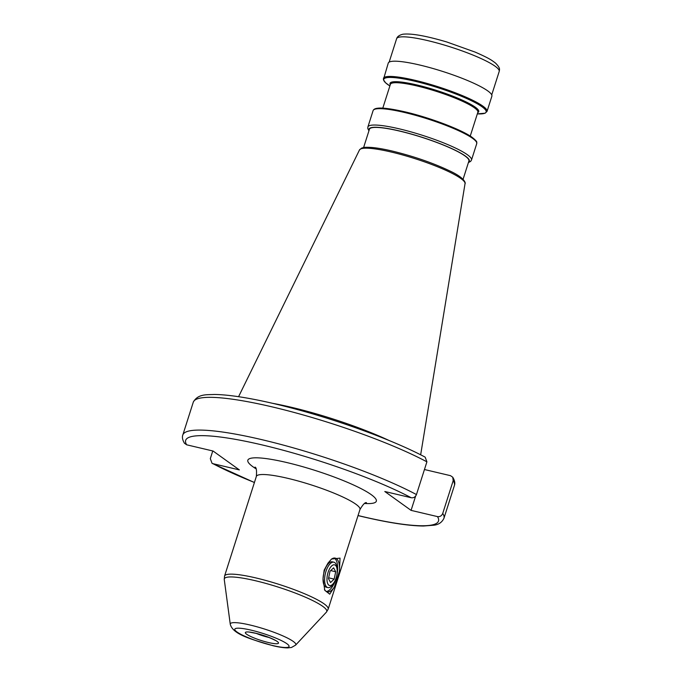 <?xml version="1.0" encoding="UTF-8"?>
<svg xmlns="http://www.w3.org/2000/svg" width="682" height="682" viewBox="0 0 682 682"><rect width="100%" height="100%" fill="white"/><g stroke="black" fill="none" stroke-linecap="round" stroke-linejoin="round"><path stroke-width="1.02" d="M329.935 585.582A10.639 4.612 103.3 0 0 334.487 581.789A10.639 4.612 103.3 0 0 337.181 570.34A10.639 4.612 103.3 0 0 334.248 564.781A10.639 4.612 103.3 0 0 327.454 574.773A10.639 4.612 103.3 0 0 329.935 585.582M337.181 570.34L337.113 568.958A13.052 5.661 103.3 0 0 333.865 562.19A13.052 5.661 103.3 0 0 333.515 562.13A13.052 5.661 103.3 0 0 325.271 573.988A13.052 5.661 103.3 0 0 327.872 587.594A13.052 5.661 103.3 0 0 328.221 587.654A13.052 5.661 103.3 0 0 333.805 582.999L334.487 581.789M334.171 579.12L335.697 571.755L333.617 567.816L330.011 571.243L328.485 578.609L330.565 582.547L334.171 579.12L328.647 577.816M330.719 570.578L335.697 571.755M327.13 587.287A13.052 5.661 -76.7 0 1 323.907 584.738A13.052 5.661 -76.7 0 1 324.419 571.013A13.052 5.661 -76.7 0 1 329.039 562.974A13.052 5.661 -76.7 0 1 332.646 561.925M331.171 559.385A17.323 7.511 -76.7 0 1 335.203 558.115A17.323 7.511 -76.7 0 1 339.414 571.303L340.045 558.123L331.571 559.027L327.999 563.102L324.155 570.178L323.038 578.651L324.803 590.356L329.73 594.167L334.453 586.852L339.414 571.303M334.214 558.038A17.323 7.511 -76.7 0 1 335.817 579.197A17.323 7.511 -76.7 0 1 326.328 591.473M212.767 450.955L210.312 458.645L212.059 463.334L212.955 463.675L239.356 469.898L213.082 451.032L186.689 444.809L184.455 443.257C182.495 439.941 181.949 437.171 182.827 434.945A137.048 21.747 17.7 0 1 274.011 442.652A137.048 21.747 17.7 0 1 416.455 494.569C415.389 497.025 413.633 498.082 411.203 497.732L384.801 491.509L411.067 510.375L437.469 516.598C439.907 516.947 441.663 515.89 442.729 513.435L453.18 480.699L452.763 477.229L450.529 475.678L424.451 469.523M389.124 440.512A96.699 15.345 -162.3 0 0 290.958 407.188A96.699 15.345 -162.3 0 0 272.561 403.309M463.078 179.289L468.909 161.003A52.207 8.286 -162.3 0 0 399.592 131.072A52.207 8.286 -162.3 0 0 369.431 129.265L363.6 147.542M487.016 111.43L491.875 96.196A54.381 8.627 -162.3 0 0 419.669 65.012A54.381 8.627 -162.3 0 0 388.254 63.119L383.369 79.7L385.654 82.863L389.874 85.958A53.742 8.525 -162.3 0 1 414.801 81.218A53.742 8.525 -162.3 0 1 474.527 102.291A53.742 8.525 -162.3 0 1 477.332 113.868L485.081 113.221L487.016 111.43A54.381 8.627 -162.3 0 0 414.809 80.246A54.381 8.627 -162.3 0 0 383.395 78.362M426.906 461.833A137.048 21.747 -162.3 0 0 284.454 409.908A137.048 21.747 -162.3 0 0 193.27 402.201C197.993 393.523 207.285 394.912 214.139 394.469C220.823 394.52 228.947 395.262 238.512 396.685C255.861 399.302 275.954 403.727 298.801 409.95C345.066 422.525 395.935 441.501 425.159 457.145L426.906 461.833L416.455 494.569M411.067 510.375L415.628 496.104M334.453 586.852A17.323 7.511 -76.7 0 1 327.249 591.84A17.323 7.511 -76.7 0 1 324.402 589.291M256.023 468.807A67.433 10.699 17.7 0 1 286.79 462.541A67.433 10.699 17.7 0 1 362.074 489.156A67.433 10.699 17.7 0 1 364.657 503.478M366.473 502.694C365.168 502.131 362.995 504.407 359.968 509.514A54.381 8.627 -162.3 0 0 287.761 478.329A54.381 8.627 -162.3 0 0 256.347 476.445C256.833 470.503 256.389 467.4 255 467.119L255.008 467.127M295.604 645.112L291.478 647.474L287.744 647.9C283.934 647.874 279.04 647.15 273.064 645.726C253.806 639.869 233.082 635.121 230.269 624.269A34.39 5.456 17.7 0 1 250.158 625.036A34.39 5.456 17.7 0 1 282.808 635.863A34.39 5.456 17.7 0 1 295.604 645.112L326.431 612.112A53.776 8.534 -162.3 0 0 306.423 597.637A53.776 8.534 -162.3 0 0 255.366 580.714A53.776 8.534 -162.3 0 0 224.259 579.504L224.557 576.068A54.381 8.627 17.7 0 1 255.972 577.952A54.381 8.627 17.7 0 1 328.178 609.137L359.968 509.514M251.249 630.177A28.474 4.518 -162.3 0 0 236.952 631.958A28.474 4.518 -162.3 0 0 272.604 645.513A28.474 4.518 -162.3 0 0 286.9 643.731A28.474 4.518 -162.3 0 0 251.249 630.177M268.861 637.44A13.052 2.072 17.7 0 1 268.128 637.269A13.052 2.072 17.7 0 1 256.509 633.493M268.452 642.529A17.4 2.762 17.7 0 1 246.662 634.243A17.4 2.762 17.7 0 1 255.4 633.16A17.4 2.762 17.7 0 1 277.19 641.447A17.4 2.762 17.7 0 1 268.452 642.529M212.955 463.675A132.7 21.057 -162.3 0 0 254.429 482.464M358.05 515.532A132.7 21.057 -162.3 0 0 361.852 516.444A132.7 21.057 -162.3 0 0 437.469 516.598M359.482 149.955L361.588 148.113C364.018 147.508 363.301 146.98 371.954 147.483C377.478 147.977 384.29 149.17 392.38 151.08C414.162 156.425 433.445 163.117 450.222 171.139C465.883 178.462 465.61 183.731 465.039 183.646A55.421 8.798 -162.3 0 0 391.408 152.069A55.421 8.798 -162.3 0 0 359.482 149.955L238.572 396.702M476.727 143.663A54.381 8.627 -162.3 0 0 404.52 112.479A54.381 8.627 -162.3 0 0 373.105 110.595C373.685 109.239 375.245 108.438 377.785 108.208C382.551 107.603 391.63 108.822 405.048 111.865C429.558 117.526 461.143 129.444 471.842 137.125C478.508 142.41 476.403 141.992 476.727 143.663L471.501 160.031A54.381 8.627 -162.3 0 0 399.294 128.847A54.381 8.627 -162.3 0 0 367.888 126.963L367.794 128.548L368.936 130.825M468.585 162.026A52.642 8.355 -162.3 0 0 450.47 148.003A52.642 8.355 -162.3 0 0 399.43 130.953A52.642 8.355 -162.3 0 0 369.107 130.279M476.13 141.575A53.511 8.491 -162.3 0 0 405.108 111.899M470.248 136.068L477.852 112.249A45.899 7.28 -162.3 0 0 416.907 85.932A45.899 7.28 -162.3 0 0 390.394 84.338L382.79 108.157M477.732 112.624A46.547 7.383 -162.3 0 0 462.703 100.331A46.547 7.383 -162.3 0 0 416.915 84.96A46.547 7.383 -162.3 0 0 390.275 84.713M411.203 497.732A132.7 21.057 -162.3 0 0 262.306 444.962A132.7 21.057 -162.3 0 0 186.689 444.809M452.763 477.229C454.724 480.537 455.269 483.308 454.391 485.541A137.048 21.747 -162.3 0 0 453.18 480.699M442.729 513.435A137.048 21.747 17.7 0 1 443.948 518.277L454.391 485.541M396.609 38.738A53.844 8.542 17.7 0 1 445.355 45.37A53.844 8.542 17.7 0 1 499.198 71.474C499.352 69.726 500.903 68.498 495.516 63.085C491.611 60.161 489.454 58.379 475.115 52.088L446.821 41.986C425.943 35.822 411.297 33.23 402.892 34.219C399.328 35.089 397.231 36.598 396.609 38.738L389.149 62.13M332.313 561.823L333.865 562.19M326.32 587.236L327.872 587.594M230.269 624.269L224.259 579.504M248.93 632.009L255.707 633.297C263.116 635.155 269.313 637.346 274.292 639.887L275.903 640.62M224.557 576.068L256.347 476.445M443.948 518.277C441.996 522.352 438.628 524.671 433.846 525.217L423.369 526.018C408.663 525.856 388.254 522.71 362.159 516.581L358.033 515.601M254.412 482.532L212.059 463.334M465.039 183.646L420.658 454.809M471.501 160.031L470.657 161.37L468.406 162.572M193.27 402.201L182.827 434.945M373.105 110.595L367.888 126.963M328.178 609.137L326.431 612.112M491.731 94.866L499.198 71.474"/></g></svg>

